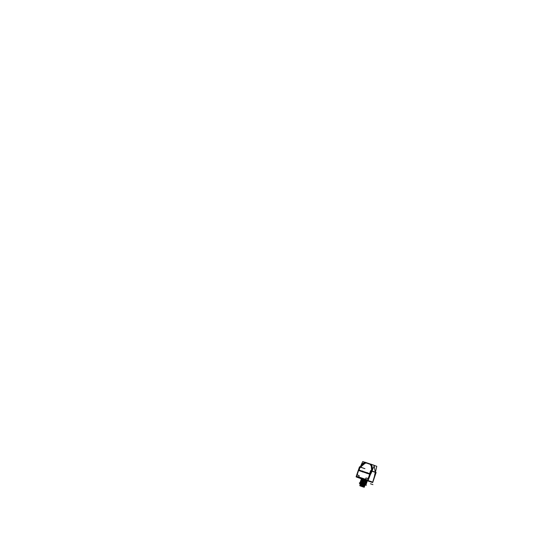 <?xml version="1.0" encoding="UTF-8"?>
<svg xmlns="http://www.w3.org/2000/svg" width="543" height="543" viewBox="0 0 543 543"><rect width="100%" height="100%" fill="white"/><g stroke="black" fill="none" stroke-linecap="round" stroke-linejoin="round"><path stroke-width="0.81" d="M359.887 470.74L360.24 470.496A0.665 0.482 73.9 0 1 360.314 470.482A0.665 0.482 73.9 0 0 360.185 470.516A0.665 0.482 73.9 0 1 360.213 470.503M367.523 472.987L369.186 473.51A0.665 0.346 -70.5 0 0 369.131 473.53L369.172 473.503A10.181 4.996 -71.4 0 1 369.24 473.489L369.172 473.544M365.758 484.566L366.125 484.363L364.536 483.861L366.118 484.356L364.496 483.779L365.962 484.132L364.394 483.351L366.063 483.833L364.631 483.575L366.22 484.078L365.398 484.329L365.853 484.478L364.231 483.922L366.118 484.37L364.536 483.861L364.733 483.277L366.321 483.779L366.206 484.132L364.597 483.487L366.233 484.064L364.434 483.501L364.197 483.908L366.05 484.58M364.597 482.754L366.328 483.779L364.523 483.053L366.43 483.48L364.625 482.754L366.532 483.175L364.611 482.707L364.842 482.32L366.613 482.863L364.828 482.164L365.344 481.492L366.925 481.994L365.344 481.478L366.932 481.994L365.249 481.777L366.83 482.293L366.532 483.182L364.726 482.462L366.606 482.876M365.018 481.519L366.939 481.98L365.344 481.478L365.201 480.969L365.018 481.519M367.116 481.383L365.303 480.67L365.12 481.22L366.932 481.994L365.14 481.241L367.041 481.682L365.446 481.193L365.446 480.345L367.339 480.806L365.649 480.589L367.238 481.105L366.769 481.75L365.14 481.241L366.742 481.77L365.134 481.268L366.668 482.048L365.242 481.79L366.837 482.279L365.045 481.716L364.713 482.415L366.362 482.944L364.835 482.13L366.559 482.381M365.826 484.451L360.097 482.551M361.238 480.698L364.224 481.458L360.986 480.759L364.014 481.865L361.156 480.969L364.109 481.6L361.251 480.704L364.204 481.302L361.36 480.379L364.217 481.268L361.462 480.08L364.319 480.976L361.462 480.08L364.407 480.704L361.665 479.483L364.523 480.379L361.59 479.306L364.611 480.107L361.855 478.919L364.502 479.903L361.59 479.306L364.305 480.494L361.489 479.605L364.305 480.494L364.109 481.078L361.292 480.188L364.204 480.793L361.394 479.89L361.692 479.014L364.713 479.815L364.007 481.376L361.19 480.487L364 481.39L361.088 480.786L363.796 481.987L360.986 481.084L363.796 481.987L363.79 482.632L360.783 481.689L363.695 482.279L363.498 483.385L360.64 482.489L360.783 481.695L363.708 482.761L360.851 481.865L363.6 482.564L360.796 481.356L364.02 482.055L360.993 480.779L361.285 480.202L364.102 481.091L363.81 482.462L363.45 482.381M364.163 483.881L365.792 484.485M365.195 484.288L365.575 484.417L365.195 484.288M360.749 482.164L363.606 483.06L363.294 483.46L360.579 482.286L363.491 482.876L360.688 481.974L363.701 482.788L360.579 481.96L363.491 482.388M361.054 481.268L363.905 482.191L360.885 481.39L361.156 480.969M361.855 478.919L361.495 479.272L364.747 479.822M362.676 479.123L367.659 480.813M364.007 481.899L361.149 481.003L364.007 481.899M360.952 481.566L363.803 482.489L361.034 481.295M363.6 483.087L360.742 482.191L363.6 483.087M360.654 482.455L363.511 483.351L360.654 482.455L360.586 481.974L360.409 482.483L363.62 483.236L360.735 482.184M360.389 482.544L363.518 483.535L363.715 482.944L360.579 481.946L363.708 482.761L360.844 481.892M360.403 482.51L363.579 483.548L360.83 482.903M361.645 479.51L364.631 480.27L364.224 481.451L361.088 480.46L364.027 482.041L360.796 481.349L361.136 480.996M361.441 480.1L364.326 481.152L361.204 480.168L361.244 480.67M361.55 479.808L364.428 480.867L361.204 480.161L361.4 479.591L361.448 480.08M361.462 478.627L361.122 479.578M361.143 479.503L360.715 480.772M360.905 480.922L360.362 482.632M360.267 483.718L364.726 485.211L365.079 484.77L359.398 482.836L366.43 485.245L360.749 483.311M360.464 484.057L360.572 484.634L360.735 484.146L359.514 483.725L364.794 485.537M364.815 485.238L360.423 484.044L364.421 485.394L360.253 483.698L364.977 485.313L365.154 484.79L360.43 483.189L360.423 484.037L360.43 483.189M364.747 485.245L365.025 484.953L364.74 485.503L365.229 485.394L365.398 484.885M364.299 485.062L364.781 485.259M360.43 483.765L364.882 485.564L365.005 484.736L365.222 485.401M361.163 484.818L361.93 485.075L361.163 484.818M364.19 485.849L361.937 485.089L362.337 485.442L361.706 485.775L362.14 486.026L361.597 486.087L362.018 486.379L361.434 486.311L364.027 486.922L361.597 486.087L364.115 486.657L362.12 486.073L364.136 486.603L362.242 485.707L364.244 486.29L362.242 485.707L364.346 485.978L361.937 485.089L364.19 485.849M359.9 485.673L361.136 486.216M360.314 485.523L360.844 485.863L359.894 485.707L360.769 486.087L360.28 485.795L360.769 485.836L360.457 485.218L361.109 484.838L360.423 485.286M360.26 485.931L362.385 486.664L360.185 485.917L360.627 484.607L362.452 485.218L362.005 486.535L363.484 486.962M364.563 485.985L364.204 486.881L362.324 486.318L364.299 487.173M364.305 486.569L362.432 485.999L364.55 486.474M364.414 486.256L362.541 485.686L364.658 486.161M361.17 484.919L364.577 485.999M360.552 484.845L360.206 484.763L360.579 484.743M361.17 484.913L360.532 484.892M360.443 485.157L360.993 485.028L360.342 484.994M360.769 486.087L360.28 485.795L360.878 485.517L360.457 485.218M360.226 485.299L360.104 485.666M360.878 485.517L360.525 485.496L360.878 485.517M366.403 483.467L364.638 482.917L366.308 483.833L364.421 483.351L366.043 483.82L364.434 483.324L364.74 482.428L366.634 482.876L364.835 482.13L366.627 482.89M367.468 480.793L365.534 480.08L367.075 480.854L365.649 480.603L367.244 481.091L365.344 480.643L366.864 481.451L365.242 480.942L365.446 480.535L367.075 480.854L367.143 481.39L367.061 480.881M366.858 481.478L365.249 481.118L367.014 481.682M367.034 481.682L365.235 480.969L366.966 481.186M366.654 482.075L365.181 481.777L366.837 482.272L365.31 481.403L366.837 482.293L364.93 481.865L366.735 482.578L366.6 482.944L364.977 482.367L366.634 482.87M366.735 482.571L364.944 482.014L366.708 482.578M366.437 482.659L364.828 482.164L366.437 482.659M366.355 482.971L364.638 482.727L366.525 483.189L366.165 483.535L364.523 483.053L366.253 483.263M366.335 482.958L364.726 482.462L366.335 482.958M366.233 483.256L364.625 482.754L366.233 483.256M366.22 484.078L364.319 483.65L366.226 484.078L364.333 483.616L364.536 483.209L366.036 483.854M366.125 484.376L364.231 483.922L365.948 484.152M361.285 478.688L356.452 477.032L361.387 478.777M367.631 480.806L366.525 480.433L367.645 480.636M358.312 470.448L356.384 476.7L361.353 478.383L361.509 477.935L358.767 477.012L359.154 475.641L357.688 475.145L357.308 474.222L358.59 470.462L357.308 474.222L357.688 475.145L359.154 475.641L358.767 477.012L359.208 475.716M365.962 477.989L365.514 479.313L366.05 477.962L367.523 478.458L368.385 477.955L369.742 474.202L368.385 477.955L367.523 478.458L366.05 477.962L365.52 479.286L362.778 478.363L362.629 478.811L367.611 480.48L369.742 474.215L370.469 474.297L368.066 480.548L372.708 482.184L372.26 482.428L367.462 480.813L372.573 482.537L360.837 478.58M365.52 479.286L362.778 478.363L362.629 478.811L372.708 482.184L372.26 482.428L366.552 480.467M367.76 480.799L370.116 474.528L369.742 474.202L367.76 480.799M374.758 476.163L372.708 482.184L374.622 475.763A0.753 0.373 -71.4 0 1 374.622 475.247L375.281 472.362L372.016 471.215L370.781 473.896A0.753 0.373 -71.4 0 1 370.469 474.297A0.753 0.373 -71.4 0 0 370.781 473.896L372.586 469.451L372.016 471.215L375.281 472.362L374.202 465.948L375.281 472.362L374.622 475.247A0.753 0.373 -71.4 0 0 374.622 475.763L374.758 476.163M370.204 473.903L369.817 474.087L370.177 473.883M358.733 470.353L359.215 469.926L358.685 470.34M371.263 464.774L371.609 470.856L371.263 464.774M373.672 465.229L371.568 464.475L373.672 465.229M361.516 478.627L362.385 478.933L362.595 478.315L362.385 478.933L361.448 478.682M367.611 480.786L363.484 479.299M360.504 467.129L365.568 462.887L360.504 467.129M365.806 462.772L371.161 464.577L365.806 462.772M372.233 467.095L371.67 470.876L372.233 467.095M371.168 464.645L365.792 462.833L371.168 464.645M360.443 467.109L365.561 462.826L360.443 467.109M362.072 471.073A10.181 4.996 -71.4 0 0 362.018 471.1L361.971 471.12A0.665 0.346 -70.6 0 1 361.998 471.093L360.355 470.577M359.819 470.862L360.26 470.489A0.665 0.468 75.2 0 1 360.308 470.482A0.665 0.482 73.9 0 0 360.185 470.516L360.24 470.496M362.758 471.032L362.439 471.969M366.925 473.482L367.244 472.539M369.735 474.08L369.199 473.482M359.921 470.781L360.45 470.537L359.921 470.781M361.59 483.039L365.256 484.41M365.785 484.573L365.398 484.329M361.889 478.424L360.559 482.788M364.686 479.36L363.396 483.745M361.686 478.933L364.557 479.985L361.686 478.933M361.55 479.781L361.509 479.272L364.733 479.971L361.59 478.98L361.652 479.483M361.584 479.231L364.455 480.277L361.584 479.231M361.482 479.53L364.353 480.575L361.482 479.53M361.38 479.822L364.278 480.799L361.38 479.822M361.278 480.121L364.177 481.098L361.278 480.121M361.183 480.419L364.075 481.397L361.183 480.419M361.081 480.718L363.946 481.77L361.081 480.718M360.98 481.017L363.871 481.987L360.98 481.017M360.878 481.315L363.769 482.286L360.878 481.315M360.776 481.607L363.667 482.584L360.776 481.607M360.83 481.885L363.715 482.944L360.939 481.593M360.674 481.906L363.566 482.883L360.674 481.906M360.572 482.204L363.464 483.182L360.572 482.204M361.543 478.315L360.152 482.394M361.312 479.727L360.756 480.698M361.156 479.517L361.21 480.026M361.054 479.815L361.109 480.324M360.952 480.114L361.007 480.623M360.613 481.064L360.511 482.136M360.647 481.01L360.701 481.519M360.545 481.302L360.6 481.811M364.679 484.621L364.896 484.261M364.815 484.668L365.032 484.308M360.335 484.023L360.776 484.173M360.749 483.874L361.095 484.281M361.611 484.437L361.462 484.885M361.821 484.505L361.672 484.96M364.312 487.173L361.333 486.284M360.097 485.876L364.088 487.241M360.063 485.863L360.851 486.121M363.464 487.03L362.032 486.576M363.674 486.84L362.391 486.63M363.674 486.793L361.4 486.141L363.762 486.521M363.783 486.474L361.624 485.686M363.871 486.209L361.618 485.693M363.885 486.161L361.713 485.422M363.98 485.89L361.713 485.428M364.421 485.89L361.869 485.13M364.197 485.917L361.828 485.109M362.493 485.252L361.923 485.075L362.493 485.252M360.213 484.729L360.64 484.865L360.308 484.953M360.362 485.564L360.939 485.476L360.457 485.299M360.002 485.361L360.423 485.496L360.09 485.585M363.091 486.908L363.647 487.078M360.206 485.904L360.844 486.141M364.394 486.664L362.215 485.904M360.396 485.293L359.771 485.082M365.928 479.788L364.163 484.003M365.507 480.066L372.518 482.517L372.81 482.184L367.957 480.474L372.803 482.218M365.71 480.209L367.319 480.86L365.71 480.209M367.319 480.793L365.412 480.338L367.217 481.091M365.609 480.507L367.217 481.159L365.609 480.507M367.116 481.458L365.487 480.881L367.109 481.451M366.912 481.98L365.005 481.526L366.81 482.279M366.505 483.175L364.604 482.72M366.328 483.765L364.733 483.277L366.152 483.562M372.803 482.252L373.394 480.474M366.634 480.467L363.545 479.435M356.588 476.279L367.509 479.951M361.129 478.695L356.452 477.032L362.269 479.007M356.113 476.754L358.339 470.218L370.014 474.148L367.787 480.691L370.014 474.148L358.292 470.347L356.113 476.754L367.787 480.691L356.113 476.754M372.349 482.455L367.516 480.752L367.957 480.474M372.742 482.408L367.91 480.704L371.297 470.747L376.129 472.451L372.742 482.408M368.011 480.752L370.231 474.229M369.702 474.202L369.993 474.63L370.489 474.283M358.278 470.353L369.953 474.29L370.441 473.971L358.767 470.041L370.441 473.971L369.953 474.29L358.278 470.353L358.767 470.041L358.278 470.353M369.498 473.978L370.672 470.543L371.297 470.767M370.448 464.815A6.387 5.566 109.4 0 1 371.405 470.788M374.405 465.514L376.774 466.315L375.6 471.473A7.134 6.217 109.4 0 1 375.294 472.532M366.389 472.593L367.143 472.844M375.552 471.67L375.43 472.206M373.679 465.175L365.894 462.521M374.86 476.184L374.616 475.743M358.977 470.435L360.145 467L364.903 468.677M371.894 470.957L374.419 465.48L362.744 461.55L360.219 467.028L359.52 466.783L358.346 470.224M356.16 476.774L361.034 478.648M361.21 478.709L356.289 476.815M362.398 478.967L361.407 478.621L361.631 477.949M363.111 479.279L361.387 478.756M361.366 478.688L362.29 479.014M360.749 467.564A6.387 5.566 109.4 0 1 365.269 463.07M359.914 467.686L358.848 469.987L370.523 473.917M374.31 465.446A7.134 6.217 109.4 0 0 374.215 465.337L370.828 464.143A7.134 6.217 109.4 0 1 371.901 471.338M367.129 463.098L365.378 462.303A7.134 6.217 109.4 0 0 360.45 466.532M366.002 462.561L371.446 464.394M365.69 463.254L365.819 462.819M369.267 463.81L370.855 464.17M369.593 463.919L370.272 463.987M363.423 483.657L360.518 482.551L363.423 483.657M360.986 481.084L363.796 481.987L360.986 481.084M360.688 481.98L363.491 482.876L360.688 481.974M360.586 482.272L363.389 483.175L360.586 482.272M364.007 481.376L361.19 480.501L364.007 481.376M364.407 480.182L361.59 479.313L364.407 480.182M361.489 479.612L364.305 480.494L361.495 479.591M361.088 480.799L363.898 481.689L361.088 480.786M364.971 484.288L364.753 484.648M360.735 484.152L364.726 485.211M365.018 484.947L365.052 485.327M361.719 484.471L361.563 484.926M361.937 485.089L362.48 485.259M361.76 467.408L360.871 467.102M370.428 483.772L371.317 484.071M371.263 484.057L372.912 484.607M365.086 484.763L364.903 485.286L365.086 484.763M358.516 470.435L356.384 476.7L361.353 478.383L361.509 477.935L358.767 477.012M368.351 463.349L369.131 463.613M359.622 470.136L359.317 470.543L359.622 470.136M362.656 479.123L363.566 479.442M367.563 480.603L369.79 474.073M374.609 475.308L375.294 472.308M367.55 478.471L366.023 477.955M357.28 474.297L358.618 470.367M356.317 476.686L361.455 478.417M361.346 478.41L361.516 477.908M362.792 478.335L362.622 478.838M362.527 478.777L367.672 480.507M358.563 470.299L356.337 476.822M359.188 475.654L357.654 475.139M375.342 472.39L371.955 471.195L375.342 472.39M372.043 471.161L370.76 473.951M369.702 474.1L368.364 478.03M365.106 484.247L364.937 484.736M361.054 482.87L360.885 483.351M364.57 485.456L364.407 485.931M365.032 484.743L365.249 484.383M360.857 482.89L360.81 483.304M360.423 484.044L360.253 483.698M364.577 485.442L364.407 485.944M366.953 480.188L366.505 480.446M367.523 480.379L367.72 480.86M356.317 476.462L356.323 476.958"/></g></svg>
